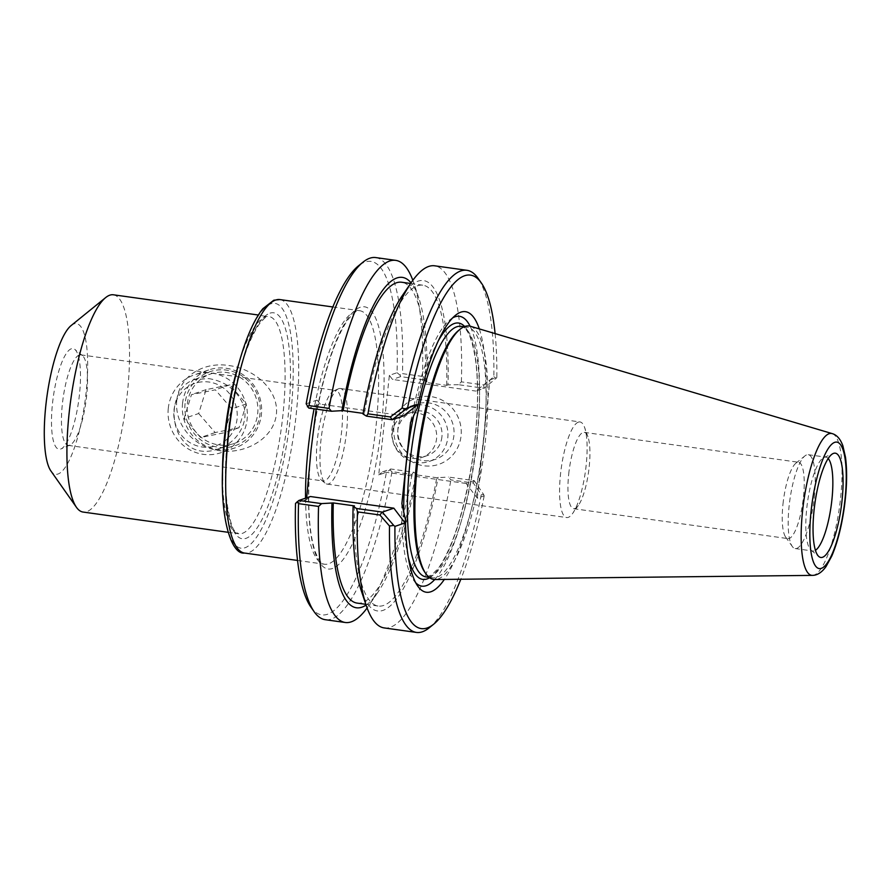 <?xml version="1.0" encoding="UTF-8"?>
<svg xmlns="http://www.w3.org/2000/svg" width="890" height="890" viewBox="0 0 890 890"><rect width="100%" height="100%" fill="white"/><g stroke="black" fill="none" stroke-linecap="round" stroke-linejoin="round"><path stroke-width="0.67" stroke-dasharray="4.45 3.34" d="M306.171 403.804L317.129 400.055L316.161 409.111M310.844 607.013A178.423 45.045 97.9 0 0 386.416 472.29L378.717 474.926L389.364 375.346L397.062 372.71A178.423 45.045 97.9 0 0 358.47 265.832M306.683 497.788L306.483 499.635L295.524 503.395M113.386 294.79A109.681 27.69 -82.1 0 1 125.657 407.253A109.681 27.69 -82.1 0 1 83.059 512.05M176.765 400.355C174.184 425.954 195.544 447.904 219.685 450.685C243.482 454.59 273.475 439.816 276.401 414.262C278.937 388.674 252.693 368.393 228.786 365.534C204.756 361.696 179.647 374.812 176.765 400.355M187.345 403.782A36.712 35.233 71.1 0 1 210.641 373.956A36.712 35.233 71.1 0 1 255.864 397.285A36.712 35.233 71.1 0 1 234.404 443.42A36.712 35.233 71.1 0 1 187.345 403.782M208.549 378.573C224.669 381.131 236.106 389.486 242.848 403.637C250.691 422.038 236.117 443.787 217.727 449.127C189.926 458.895 171.503 434.999 174.407 408.21C176.676 393.013 183.184 383.501 193.964 379.674L208.549 378.573M79.31 354.999A45.702 11.537 97.9 0 0 62.678 401.39A45.702 11.537 97.9 0 0 68.163 445.367A45.702 11.537 97.9 0 0 69.965 445.089A45.702 11.537 97.9 0 0 85.918 401.702A45.702 11.537 97.9 0 0 82.459 355.599A45.702 11.537 97.9 0 0 80.801 354.843A45.702 11.537 97.9 0 0 79.31 354.999M71.356 348.769A50.819 12.827 97.9 0 0 52.432 404.138A50.819 12.827 97.9 0 0 60.954 448.949A50.819 12.827 97.9 0 0 78.698 400.689A50.819 12.827 97.9 0 0 74.849 349.425A50.819 12.827 97.9 0 0 71.356 348.769M334.295 390.599A45.702 11.537 97.9 0 0 334.006 390.71A45.702 11.537 97.9 0 0 318.053 434.109A45.702 11.537 97.9 0 0 321.512 480.211A45.702 11.537 97.9 0 0 323.159 480.967A45.702 11.537 97.9 0 0 340.903 437.301A45.702 11.537 97.9 0 0 335.797 390.432A45.702 11.537 97.9 0 0 334.295 390.599M338.812 388.663A48.26 12.182 97.9 0 0 338.5 388.785A48.26 12.182 97.9 0 0 321.657 434.609A48.26 12.182 97.9 0 0 325.306 483.292A48.26 12.182 97.9 0 0 327.053 484.093A48.26 12.182 97.9 0 0 345.787 437.98A48.26 12.182 97.9 0 0 340.392 388.496A48.26 12.182 97.9 0 0 338.812 388.663M578.433 422.116A48.26 12.182 97.9 0 0 560.867 471.099A48.26 12.182 97.9 0 0 566.663 517.546A48.26 12.182 97.9 0 0 572.57 513.53A48.26 12.182 97.9 0 0 585.409 471.433A48.26 12.182 97.9 0 0 584.585 427.423A48.26 12.182 97.9 0 0 580.013 421.949A48.26 12.182 97.9 0 0 578.433 422.116M568.71 474.025A38.537 9.734 -82.1 0 1 583.006 432.495A38.537 9.734 -82.1 0 1 584.263 432.362A38.537 9.734 -82.1 0 1 587.923 436.734A38.537 9.734 -82.1 0 1 588.579 471.867A38.537 9.734 -82.1 0 1 578.322 505.487A38.537 9.734 -82.1 0 1 573.616 508.691A38.537 9.734 -82.1 0 1 568.71 474.025M71.178 325.518A76.05 19.202 -82.1 0 1 74.015 323.871A76.05 19.202 -82.1 0 1 84.239 406.719A76.05 19.202 -82.1 0 1 50.875 470.932M493.861 376.715L496.153 378.228L484.138 388.296L458.372 384.68L461.387 381.866L483.815 384.992L493.861 376.715A182.806 46.158 97.9 0 0 478.008 278.247M461.387 381.866A182.806 46.158 97.9 0 0 434.698 265.81M495.107 333.605A178.423 45.045 -82.1 0 1 496.831 377.516L489.956 379.863L475.961 391.088L484.138 388.296M496.153 378.228L496.831 377.516M429.214 627.817A182.806 46.158 97.9 0 0 481.256 494.618L473.335 483.025L450.907 479.888L448.493 477.051L474.259 480.656L483.715 494.618L481.256 494.618M474.259 480.656L466.082 483.459L477.307 498.211L484.182 495.852L483.715 494.618M484.182 495.852A178.423 45.045 -82.1 0 1 460.82 579.256M384.157 627.917A182.806 46.158 97.9 0 0 450.907 479.888M473.335 483.025L474.159 480.633M484.026 388.262L483.815 384.992M397.975 427.823A29.181 28.002 -108.9 0 0 435.377 459.34A29.181 28.002 -108.9 0 0 452.432 422.661A29.181 28.002 -108.9 0 0 416.487 404.127A29.181 28.002 -108.9 0 0 397.975 427.823M393.925 426.51A35.022 33.62 71.1 0 1 447.47 403.604A35.022 33.62 71.1 0 1 441.073 463.479A35.022 33.62 71.1 0 1 393.925 426.51M391.889 429.915A29.181 28.002 71.1 0 1 410.401 406.207A29.181 28.002 71.1 0 1 446.346 424.753A29.181 28.002 71.1 0 1 429.291 461.421A29.181 28.002 71.1 0 1 391.889 429.915M389.364 375.346L392.479 379.44L475.961 391.088M477.307 498.211L489.956 379.863M466.082 483.459L382.611 471.8L378.717 474.926M424.864 572.326A126.502 31.94 97.9 0 0 432.518 577.821A126.502 31.94 97.9 0 0 481.635 456.937A126.502 31.94 97.9 0 0 467.495 327.242A126.502 31.94 97.9 0 0 463.345 327.687A126.502 31.94 97.9 0 0 458.639 330.424M401.868 503.618A136.226 34.399 97.9 0 0 413.616 580.224A136.226 34.399 97.9 0 0 415.73 582.783M434.732 579.535A136.226 34.399 97.9 0 0 474.748 455.98A136.226 34.399 97.9 0 0 470.098 326.185M452.71 317.864A136.226 34.399 97.9 0 0 449.984 319.744A136.226 34.399 97.9 0 0 410.546 422.439M363.098 413.361L364.31 413.527L362.986 413.984M403.715 415.808L320.244 404.149L308.774 408.076M382.611 471.8L390.821 468.997L413.494 472.167L416.965 474.303L415.63 474.759L436.79 477.719L448.493 477.051M479.321 328.922A141.643 35.767 -82.1 0 1 481.301 456.893A141.643 35.767 -82.1 0 1 444.344 579.435M361.14 590.326A166.775 42.108 97.9 0 0 438.125 477.263M306.483 499.635L310.376 496.52M413.494 472.167L411.992 474.459L391.978 471.667A182.806 46.158 -82.1 0 1 325.228 619.696M411.992 474.459A182.806 46.158 -82.1 0 1 368.627 605.823A182.806 46.158 -82.1 0 1 367.103 607.981M391.978 471.667L389.82 469.953L386.416 472.29M458.372 384.68L447.993 384.892A166.775 42.108 97.9 0 0 402.28 295.658M320.244 404.149L317.129 400.055M375.769 257.577A182.806 46.158 -82.1 0 1 402.458 373.633L422.472 376.426L423.362 379.796L400.689 376.626L392.479 379.44M397.062 372.71L399.955 375.113L402.458 373.633M412.838 280.305A182.806 46.158 -82.1 0 1 413.716 282.809A182.806 46.158 -82.1 0 1 422.472 376.426M447.993 384.892L446.669 385.348L425.498 382.4L426.833 381.944L423.362 379.796M399.955 375.113L400.689 376.626M390.821 468.997L389.82 469.953M470.309 326.241A127.971 32.307 -82.1 0 1 483.404 457.193A127.971 32.307 -82.1 0 1 434.943 579.535M783 503.94A38.537 9.734 -82.1 0 1 795.86 463.245A38.537 9.734 -82.1 0 1 798.564 462.277A38.537 9.734 -82.1 0 1 803.47 496.943A38.537 9.734 -82.1 0 1 787.906 538.606A38.537 9.734 -82.1 0 1 785.581 536.937A38.537 9.734 -82.1 0 1 783 503.94M814.294 497.321A47.381 11.959 97.9 0 0 808.265 454.701A47.381 11.959 97.9 0 0 804.949 455.891A47.381 11.959 97.9 0 0 789.864 499.969A47.381 11.959 97.9 0 0 792.3 546.493A47.381 11.959 97.9 0 0 795.159 548.552A47.381 11.959 97.9 0 0 814.294 497.321M828.212 458.55A47.381 11.959 97.9 0 0 825.876 457.149A47.381 11.959 97.9 0 0 824.018 457.438A47.381 11.959 97.9 0 0 807.475 502.427A47.381 11.959 97.9 0 0 811.068 550.231A47.381 11.959 97.9 0 0 812.77 551.01A47.381 11.959 97.9 0 0 815.407 550.32M392.423 432.562A23.029 22.105 71.1 0 1 407.041 413.85A23.029 22.105 71.1 0 1 435.41 428.491A23.029 22.105 71.1 0 1 421.949 457.438A23.029 22.105 71.1 0 1 392.423 432.562M441.918 436.89A23.029 22.105 71.1 0 1 427.3 455.602A23.029 22.105 71.1 0 1 397.774 430.738A23.029 22.105 71.1 0 1 412.393 412.026A23.029 22.105 71.1 0 1 441.918 436.89M426.833 381.944A166.775 42.108 97.9 0 0 418.801 297.961A166.775 42.108 97.9 0 0 411.069 282.831M425.498 382.4A161.969 40.895 97.9 0 0 401.779 282.252M446.669 385.348A161.969 40.895 97.9 0 0 422.95 285.212A161.969 40.895 97.9 0 0 364.31 413.527M354.443 505.898A161.969 40.895 97.9 0 0 378.161 606.034A161.969 40.895 97.9 0 0 436.79 477.719M357.001 603.086A161.969 40.895 97.9 0 0 415.63 474.759M366.079 605.067A166.775 42.108 97.9 0 0 377.672 592.64A166.775 42.108 97.9 0 0 416.965 474.303M182.561 403.381A41.129 39.483 71.1 0 1 208.661 369.962A41.129 39.483 71.1 0 1 259.335 396.095A41.129 39.483 71.1 0 1 235.294 447.792A41.129 39.483 71.1 0 1 182.561 403.381M185.076 403.47A39.071 37.502 -108.9 0 0 237.674 444.7A39.071 37.502 -108.9 0 0 244.817 377.916A39.071 37.502 -108.9 0 0 185.076 403.47M168.299 408.254A41.129 39.483 -108.9 0 0 221.032 452.676A41.129 39.483 -108.9 0 0 245.073 400.978A41.129 39.483 -108.9 0 0 194.398 374.846A41.129 39.483 -108.9 0 0 168.299 408.254M198.681 413.505L215.158 432.54L239.01 427.734L246.374 403.871L229.887 384.836L206.046 389.653L198.681 413.505L184.108 418.489L191.472 394.637L215.324 389.82L231.812 408.855L224.447 432.707L200.595 437.524L184.108 418.489M173.995 410.101A32.908 31.584 71.1 0 1 224.302 388.585A32.908 31.584 71.1 0 1 218.295 444.833A32.908 31.584 71.1 0 1 173.995 410.101M215.158 432.54L200.595 437.524M206.046 389.653L191.472 394.637M229.887 384.836L215.324 389.82M246.374 403.871L231.812 408.855M239.01 427.734L224.447 432.707M314.504 424.652A132.354 33.419 -82.1 0 1 377.416 322.725A132.354 33.419 -82.1 0 1 354.187 540.03A132.354 33.419 -82.1 0 1 309.119 475.049M305.537 498.178A127.971 32.307 97.9 0 0 324.394 564.204A127.971 32.307 97.9 0 0 374.089 441.93A127.971 32.307 97.9 0 0 359.782 310.721A127.971 32.307 97.9 0 0 355.588 311.177A127.971 32.307 97.9 0 0 314.07 408.822M279.894 299.574A127.971 32.307 -82.1 0 1 294.201 430.771A127.971 32.307 -82.1 0 1 244.505 553.046M271.027 303.768A123.577 31.206 97.9 0 0 223.056 496.42A123.577 31.206 97.9 0 0 279.905 476.973A123.577 31.206 97.9 0 0 271.027 303.768M270.026 313.147A114.076 28.803 -82.1 0 1 278.214 473.035A114.076 28.803 -82.1 0 1 225.749 490.98A114.076 28.803 -82.1 0 1 270.026 313.147M222.511 480.055A109.681 27.69 97.9 0 0 238.631 533.766A109.681 27.69 97.9 0 0 281.218 428.969A109.681 27.69 97.9 0 0 268.958 316.506A109.681 27.69 97.9 0 0 265.365 316.896A109.681 27.69 97.9 0 0 238.743 363.743M438.47 340.547A129.428 32.674 97.9 0 0 413.739 415.241M403.726 512.684A129.428 32.674 97.9 0 0 408.243 557.062M429.614 577.732A129.428 32.674 97.9 0 0 473.057 455.747A129.428 32.674 97.9 0 0 464.68 326.519M460.987 326.33A126.502 31.94 -82.1 0 1 475.127 456.036A126.502 31.94 -82.1 0 1 425.999 576.909L431.784 575.051L438.904 567.553C452.954 546.616 464.002 511.416 472.045 461.966C477.641 424.007 478.954 391.122 475.994 363.309C472.679 339.557 467.673 327.231 460.987 326.33M812.37 575.385A71.634 18.089 97.9 0 0 839.504 506.899A71.634 18.089 97.9 0 0 832.161 433.597M313.669 431.105L314.626 424.741C322.703 376.381 333.572 341.693 347.245 320.678C353.063 313.08 357.235 309.764 359.782 310.721L332.893 306.972M297.516 560.444L324.394 564.204C321.635 564.26 318.587 560.099 315.238 551.711C309.197 533.566 307.35 505.765 309.687 468.285M228.007 532.287L238.631 533.766L235.361 531.497C232.568 530.051 229.765 520.472 226.95 502.761C224.413 479.132 225.448 451.085 230.065 418.611C237.129 374.111 246.875 342.583 259.313 324.016C264.063 318.464 266.7 316.028 267.245 316.718L258.334 315.016M217.727 449.127L234.404 443.42M193.964 379.663L210.641 373.956M82.459 355.599L74.849 349.425M69.965 445.089L60.954 448.949M68.163 445.367L323.159 480.967M80.801 354.843L335.797 390.432M321.512 480.211L325.306 483.292M334.006 390.71L338.5 388.785M327.053 484.093L566.663 517.546M340.392 388.496L580.013 421.949M587.923 436.734L584.585 427.423M578.322 505.487L572.57 513.53M429.291 461.421L435.377 459.34M410.401 406.207L416.487 404.127M429.091 577.343L432.518 577.821M464.068 326.764L467.495 327.242M413.616 580.224L417.733 586.087M449.984 319.744L455.547 315.238M573.616 508.691L787.906 538.606M584.263 432.362L798.564 462.277M785.581 536.937L792.3 546.493M795.86 463.245L804.949 455.891M811.068 550.231L818.889 556.573M824.018 457.438L833.274 453.477M795.159 548.552L812.77 551.01M808.265 454.701L825.876 457.149M421.949 457.438L427.3 455.602M407.041 413.85L412.393 412.026M418.801 297.961L413.716 282.809M410.613 283.487L422.95 285.212M365.834 604.321L378.161 606.034M377.672 592.64L368.627 605.823M208.661 369.962L194.398 374.846M235.294 447.792L221.032 452.676"/><path stroke-width="1.33" d="M306.683 497.788L311.066 449.75L316.161 409.111M331.447 411.247L329.033 408.399L309.019 405.606A182.806 46.158 -82.1 0 1 362.975 262.183L358.47 265.832A178.423 45.045 97.9 0 0 306.171 403.804L308.774 408.076L331.447 411.247L343.151 410.579L363.098 413.361M298.906 500.447L295.524 503.395A178.423 45.045 97.9 0 0 310.844 607.013L314.17 611.753A182.806 46.158 -82.1 0 1 298.539 503.64L318.553 506.432L321.579 503.607L298.906 500.447L310.376 496.52L393.847 508.179L405.072 522.92L405.44 519.56L401.868 503.618L410.546 422.439L417.366 407.943A141.643 35.767 -82.1 0 1 455.547 315.238A141.643 35.767 -82.1 0 1 479.321 328.922M228.007 532.287L83.059 512.05A109.681 27.69 -82.1 0 1 76.429 507.289A109.681 27.69 -82.1 0 1 70.8 399.588A109.681 27.69 -82.1 0 1 105.71 297.549A109.681 27.69 -82.1 0 1 109.793 295.18A109.681 27.69 -82.1 0 1 113.386 294.79L258.334 315.016M76.429 507.289L50.875 470.932A76.05 19.202 -82.1 0 1 46.97 396.261A76.05 19.202 -82.1 0 1 71.178 325.518L105.71 297.549M392.112 419.713L406.151 409.022L402.102 408.109L390.365 416.965L392.112 419.713L366.457 416.131L367.948 413.828L390.365 416.965M417.366 407.943L417.722 404.583L407.587 408.043A178.423 45.045 -82.1 0 1 481.345 282.987L478.008 278.247A182.806 46.158 97.9 0 0 466.961 270.304A182.806 46.158 97.9 0 0 402.102 408.109M466.961 270.304L434.698 265.81A182.806 46.158 97.9 0 0 411.314 282.464A182.806 46.158 97.9 0 0 367.948 413.828M407.587 408.043L406.151 409.022M481.345 282.987A178.423 45.045 -82.1 0 1 495.107 333.605M389.497 526.012L393.714 525.412L382.244 512.084L379.897 514.999L389.497 526.012A182.806 46.158 97.9 0 0 416.409 632.423A182.806 46.158 97.9 0 0 429.214 627.817L433.708 624.168A178.423 45.045 -82.1 0 1 394.938 526.391L405.072 522.92M393.714 525.412L394.938 526.391M393.847 508.179L382.411 512.084M460.82 579.256A178.423 45.045 -82.1 0 1 433.708 624.168M382.244 512.084L356.579 508.502L357.469 511.861L379.897 514.999M357.469 511.861A182.806 46.158 97.9 0 0 366.224 605.489A182.806 46.158 97.9 0 0 384.157 627.917L416.409 632.423M460.141 329.211L458.639 330.424A126.502 31.94 97.9 0 0 418.378 448.115A126.502 31.94 97.9 0 0 424.864 572.326L425.976 573.905A127.971 32.307 -82.1 0 1 419.413 448.26A127.971 32.307 -82.1 0 1 460.141 329.211A127.971 32.307 -82.1 0 1 464.903 326.441A127.971 32.307 -82.1 0 1 470.309 326.241L832.161 433.597A71.634 18.089 97.9 0 0 829.146 433.708A71.634 18.089 97.9 0 0 802.925 507.756A71.634 18.089 97.9 0 0 812.37 575.385C817.287 575.352 821.837 572.415 826.031 566.574L831.727 556.161C837.334 543.1 841.517 526.891 844.276 507.556C846.924 488.154 847.325 471.4 845.5 457.293L842.908 445.901C840.46 439.059 836.878 434.954 832.161 433.597M415.73 582.783A136.226 34.399 97.9 0 0 434.732 579.535M470.098 326.185A136.226 34.399 97.9 0 0 452.71 317.864M392.279 419.724L403.715 415.808L417.722 404.583M411.314 282.464L402.28 295.658A166.775 42.108 97.9 0 0 362.986 413.984L366.457 416.131M444.344 579.435A141.643 35.767 -82.1 0 1 417.733 586.087A141.643 35.767 -82.1 0 1 405.44 519.56M356.579 508.502L353.108 506.354A166.775 42.108 97.9 0 0 361.14 590.326L366.224 605.489M353.108 506.354L354.443 505.898L333.283 502.939L321.579 503.607M297.238 501.626L298.539 503.64M367.103 607.981A182.806 46.158 -82.1 0 1 345.242 622.488L325.228 619.696A182.806 46.158 -82.1 0 1 314.17 611.753M345.242 622.488A182.806 46.158 -82.1 0 1 318.553 506.432M309.019 405.606L307.373 406.786M362.975 262.183A182.806 46.158 -82.1 0 1 375.769 257.577L395.794 260.381A182.806 46.158 -82.1 0 1 412.838 280.305M329.033 408.399A182.806 46.158 -82.1 0 1 395.794 260.381M812.37 575.385L434.943 579.535A127.971 32.307 -82.1 0 1 425.976 573.905M842.04 500.525A52.655 13.294 -82.1 0 1 818.889 556.573A52.655 13.294 -82.1 0 1 814.895 503.462A52.655 13.294 -82.1 0 1 833.274 453.477A52.655 13.294 -82.1 0 1 842.04 500.525M815.407 550.32A47.381 11.959 97.9 0 0 831.905 499.78A47.381 11.959 97.9 0 0 828.212 458.55M411.069 282.831A166.775 42.108 97.9 0 0 341.816 411.024M410.613 283.487L401.779 282.252A161.969 40.895 97.9 0 0 343.151 410.579M333.283 502.939A161.969 40.895 97.9 0 0 357.001 603.086L365.834 604.321M331.948 503.395A166.775 42.108 97.9 0 0 366.079 605.067M314.07 408.822A127.971 32.307 97.9 0 0 311.344 424.508A127.971 32.307 97.9 0 0 305.537 498.178M275.7 300.03A127.971 32.307 -82.1 0 1 279.894 299.574L273.82 300.208L262.828 308.719C255.063 318.42 247.91 333.783 241.379 354.799C231.912 386.026 225.904 419.902 223.357 456.425C218.528 515.132 230.944 555.238 244.505 553.046A127.971 32.307 -82.1 0 1 229.142 429.892A127.971 32.307 -82.1 0 1 275.7 300.03M238.743 363.743A109.681 27.69 97.9 0 0 222.511 480.055M464.68 326.519A129.428 32.674 97.9 0 0 454.345 323.504A129.428 32.674 97.9 0 0 438.47 340.547M413.739 415.241A129.428 32.674 97.9 0 0 403.726 512.684M408.243 557.062A129.428 32.674 97.9 0 0 429.614 577.732M429.091 577.343L425.999 576.909A126.502 31.94 -82.1 0 1 410.813 455.168A126.502 31.94 -82.1 0 1 456.837 326.775A126.502 31.94 -82.1 0 1 460.987 326.33L464.068 326.764M834.798 442.319A63.824 16.109 -82.1 0 1 839.381 531.775A63.824 16.109 -82.1 0 1 810.022 541.81A63.824 16.109 -82.1 0 1 834.798 442.319M332.893 306.972L279.894 299.574M297.516 560.444L244.505 553.046"/></g></svg>
